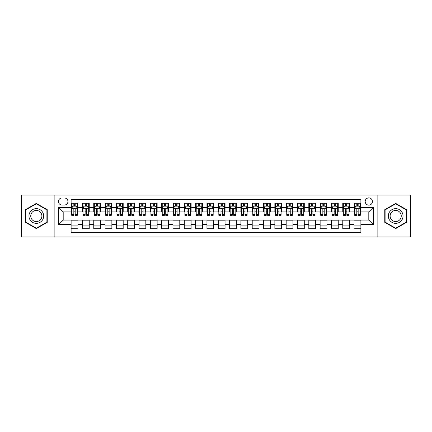 <?xml version="1.0" encoding="UTF-8"?>
<svg xmlns="http://www.w3.org/2000/svg" width="432" height="432" viewBox="0 0 432 432"><rect width="100%" height="100%" fill="white"/><g stroke="black" fill="none" stroke-linecap="round" stroke-linejoin="round"><path stroke-width="0.65" d="M368.804 197.888A3.623 3.623 0 0 0 365.18 201.512A3.623 3.623 0 0 0 368.804 205.135A3.623 3.623 0 0 0 372.427 201.512A3.623 3.623 0 0 0 368.804 197.888M377.86 236.941L410.4 236.941L410.4 195.059L377.86 195.059L377.86 236.941L54.14 236.941L54.14 195.059L21.6 195.059L21.6 236.941L54.14 236.941M360.882 203.267L354.089 203.267L354.089 207.398L349.564 207.398L349.564 211.923L354.089 211.923L354.089 207.398M349.564 207.398L349.564 203.267L342.77 203.267L342.77 207.398L338.245 207.398L338.245 211.923L342.77 211.923L342.77 207.398M338.245 207.398L338.245 203.267L331.452 203.267L331.452 207.398L326.921 207.398L326.921 211.923L331.452 211.923L331.452 207.398M326.921 207.398L326.921 203.267L320.134 203.267L320.134 207.398L315.603 207.398L315.603 211.923L320.134 211.923L320.134 207.398M315.603 207.398L315.603 203.267L308.815 203.267L308.815 207.398L304.285 207.398L304.285 211.923L308.815 211.923L308.815 207.398M304.285 207.398L304.285 203.267L297.497 203.267L297.497 207.398L292.966 207.398L292.966 211.923L297.497 211.923L297.497 207.398M292.966 207.398L292.966 203.267L286.178 203.267L286.178 207.398L281.648 207.398L281.648 211.923L286.178 211.923L286.178 207.398M281.648 207.398L281.648 203.267L274.86 203.267L274.86 207.398L270.329 207.398L270.329 211.923L274.86 211.923L274.86 207.398M270.329 207.398L270.329 203.267L263.536 203.267L263.536 207.398L259.011 207.398L259.011 211.923L263.536 211.923L263.536 207.398M259.011 207.398L259.011 203.267L252.218 203.267L252.218 207.398L247.693 207.398L247.693 211.923L252.218 211.923L252.218 207.398M247.693 207.398L247.693 203.267L240.899 203.267L240.899 207.398L236.374 207.398L236.374 211.923L240.899 211.923L240.899 207.398M236.374 207.398L236.374 203.267L229.581 203.267L229.581 207.398L225.056 207.398L225.056 211.923L229.581 211.923L229.581 207.398M225.056 207.398L225.056 203.267L218.263 203.267L218.263 207.398L213.737 207.398L213.737 211.923L218.263 211.923L218.263 207.398M213.737 207.398L213.737 203.267L206.944 203.267L206.944 207.398L202.419 207.398L202.419 211.923L206.944 211.923L206.944 207.398M202.419 207.398L202.419 203.267L195.626 203.267L195.626 207.398L191.101 207.398L191.101 211.923L195.626 211.923L195.626 207.398M191.101 207.398L191.101 203.267L184.307 203.267L184.307 207.398L179.782 207.398L179.782 211.923L184.307 211.923L184.307 207.398M179.782 207.398L179.782 203.267L172.989 203.267L172.989 207.398L168.464 207.398L168.464 211.923L172.989 211.923L172.989 207.398M168.464 207.398L168.464 203.267L161.671 203.267L161.671 207.398L157.14 207.398L157.14 211.923L161.671 211.923L161.671 207.398M157.14 207.398L157.14 203.267L150.352 203.267L150.352 207.398L145.822 207.398L145.822 211.923L150.352 211.923L150.352 207.398M145.822 207.398L145.822 203.267L139.034 203.267L139.034 207.398L134.503 207.398L134.503 211.923L139.034 211.923L139.034 207.398M134.503 207.398L134.503 203.267L127.715 203.267L127.715 207.398L123.185 207.398L123.185 211.923L127.715 211.923L127.715 207.398M123.185 207.398L123.185 203.267L116.397 203.267L116.397 207.398L111.866 207.398L111.866 211.923L116.397 211.923L116.397 207.398M111.866 207.398L111.866 203.267L105.079 203.267L105.079 207.398L100.548 207.398L100.548 211.923L105.079 211.923L105.079 207.398M100.548 207.398L100.548 203.267L93.755 203.267L93.755 207.398L89.23 207.398L89.23 211.923L93.755 211.923L93.755 207.398M89.23 207.398L89.23 203.267L82.436 203.267L82.436 211.923L77.911 211.923L77.911 203.267L71.118 203.267M71.118 228.733L77.911 228.733L77.911 220.077L82.436 220.077L82.436 228.733L89.23 228.733L89.23 220.077L93.755 220.077L93.755 224.602L89.23 224.602M93.755 224.602L93.755 228.733L100.548 228.733L100.548 220.077L105.079 220.077L105.079 224.602L100.548 224.602M105.079 224.602L105.079 228.733L111.866 228.733L111.866 220.077L116.397 220.077L116.397 224.602L111.866 224.602M116.397 224.602L116.397 228.733L123.185 228.733L123.185 220.077L127.715 220.077L127.715 224.602L123.185 224.602M127.715 224.602L127.715 228.733L134.503 228.733L134.503 220.077L139.034 220.077L139.034 224.602L134.503 224.602M139.034 224.602L139.034 228.733L145.822 228.733L145.822 220.077L150.352 220.077L150.352 224.602L145.822 224.602M150.352 224.602L150.352 228.733L157.14 228.733L157.14 220.077L161.671 220.077L161.671 224.602L157.14 224.602M161.671 224.602L161.671 228.733L168.464 228.733L168.464 220.077L172.989 220.077L172.989 224.602L168.464 224.602M172.989 224.602L172.989 228.733L179.782 228.733L179.782 220.077L184.307 220.077L184.307 224.602L179.782 224.602M184.307 224.602L184.307 228.733L191.101 228.733L191.101 220.077L195.626 220.077L195.626 224.602L191.101 224.602M195.626 224.602L195.626 228.733L202.419 228.733L202.419 220.077L206.944 220.077L206.944 224.602L202.419 224.602M206.944 224.602L206.944 228.733L213.737 228.733L213.737 220.077L218.263 220.077L218.263 224.602L213.737 224.602M218.263 224.602L218.263 228.733L225.056 228.733L225.056 220.077L229.581 220.077L229.581 224.602L225.056 224.602M229.581 224.602L229.581 228.733L236.374 228.733L236.374 220.077L240.899 220.077L240.899 224.602L236.374 224.602M240.899 224.602L240.899 228.733L247.693 228.733L247.693 220.077L252.218 220.077L252.218 224.602L247.693 224.602M252.218 224.602L252.218 228.733L259.011 228.733L259.011 220.077L263.536 220.077L263.536 224.602L259.011 224.602M263.536 224.602L263.536 228.733L270.329 228.733L270.329 220.077L274.86 220.077L274.86 224.602L270.329 224.602M274.86 224.602L274.86 228.733L281.648 228.733L281.648 220.077L286.178 220.077L286.178 224.602L281.648 224.602M286.178 224.602L286.178 228.733L292.966 228.733L292.966 220.077L297.497 220.077L297.497 224.602L292.966 224.602M297.497 224.602L297.497 228.733L304.285 228.733L304.285 220.077L308.815 220.077L308.815 224.602L304.285 224.602M308.815 224.602L308.815 228.733L315.603 228.733L315.603 220.077L320.134 220.077L320.134 224.602L315.603 224.602M320.134 224.602L320.134 228.733L326.921 228.733L326.921 220.077L331.452 220.077L331.452 224.602L326.921 224.602M331.452 224.602L331.452 228.733L338.245 228.733L338.245 220.077L342.77 220.077L342.77 224.602L338.245 224.602M342.77 224.602L342.77 228.733L349.564 228.733L349.564 220.077L354.089 220.077L354.089 224.602L349.564 224.602M61.949 205.022L64.444 205.022A3.51 3.51 0 0 0 67.948 201.512A3.51 3.51 0 0 0 64.444 198.002L61.949 198.002A3.51 3.51 0 0 0 58.444 201.512A3.51 3.51 0 0 0 61.949 205.022M377.86 195.059L54.14 195.059M360.882 207.398L360.882 199.476L71.118 199.476L71.118 211.923L63.196 211.923L63.196 220.077L71.118 220.077L71.118 232.524L360.882 232.524L360.882 220.077L368.804 220.077L368.804 211.923L360.882 211.923L360.882 207.398L373.329 207.398L373.329 224.602L360.882 224.602M71.118 224.602L58.671 224.602L58.671 207.398L71.118 207.398M354.089 224.602L354.089 228.733L360.882 228.733M71.118 206.096L71.685 206.096M73.834 206.096L75.195 206.096M77.344 206.096L77.911 206.096M71.118 211.81L71.685 211.81M73.834 211.81L75.195 211.81M77.344 211.81L77.911 211.81M71.118 220.19L77.911 220.19M71.118 225.904L77.911 225.904M82.436 211.81L83.003 211.81M85.153 211.81L86.513 211.81M88.663 211.81L89.23 211.81M82.436 206.096L83.003 206.096M85.153 206.096L86.513 206.096M88.663 206.096L89.23 206.096M82.436 220.19L89.23 220.19M82.436 225.904L89.23 225.904M93.755 220.19L100.548 220.19M93.755 225.904L100.548 225.904M93.755 206.096L94.322 206.096M96.476 206.096L97.832 206.096M99.981 206.096L100.548 206.096M93.755 211.81L94.322 211.81M96.476 211.81L97.832 211.81M99.981 211.81L100.548 211.81M105.079 220.19L111.866 220.19M105.079 225.904L111.866 225.904M105.079 206.096L105.64 206.096M107.795 206.096L109.15 206.096M111.299 206.096L111.866 206.096M105.079 211.81L105.64 211.81M107.795 211.81L109.15 211.81M111.299 211.81L111.866 211.81M116.397 220.19L123.185 220.19M116.397 225.904L123.185 225.904M116.397 206.096L116.959 206.096M119.113 206.096L120.469 206.096M122.618 206.096L123.185 206.096M116.397 211.81L116.959 211.81M119.113 211.81L120.469 211.81M122.618 211.81L123.185 211.81M127.715 220.19L134.503 220.19M127.715 225.904L134.503 225.904M127.715 206.096L128.277 206.096M130.432 206.096L131.787 206.096M133.936 206.096L134.503 206.096M127.715 211.81L128.277 211.81M130.432 211.81L131.787 211.81M133.936 211.81L134.503 211.81M139.034 220.19L145.822 220.19M139.034 225.904L145.822 225.904M139.034 206.096L139.601 206.096M141.75 206.096L143.105 206.096M145.26 206.096L145.822 206.096M139.034 211.81L139.601 211.81M141.75 211.81L143.105 211.81M145.26 211.81L145.822 211.81M150.352 220.19L157.14 220.19M150.352 225.904L157.14 225.904M150.352 206.096L150.919 206.096M153.068 206.096L154.424 206.096M156.578 206.096L157.14 206.096M150.352 211.81L150.919 211.81M153.068 211.81L154.424 211.81M156.578 211.81L157.14 211.81M161.671 220.19L168.464 220.19M161.671 225.904L168.464 225.904M161.671 206.096L162.238 206.096M164.387 206.096L165.742 206.096M167.897 206.096L168.464 206.096M161.671 211.81L162.238 211.81M164.387 211.81L165.742 211.81M167.897 211.81L168.464 211.81M172.989 220.19L179.782 220.19M172.989 225.904L179.782 225.904M172.989 206.096L173.556 206.096M175.705 206.096L177.066 206.096M179.215 206.096L179.782 206.096M172.989 211.81L173.556 211.81M175.705 211.81L177.066 211.81M179.215 211.81L179.782 211.81M184.307 220.19L191.101 220.19M184.307 225.904L191.101 225.904M184.307 206.096L184.874 206.096M187.024 206.096L188.384 206.096M190.534 206.096L191.101 206.096M184.307 211.81L184.874 211.81M187.024 211.81L188.384 211.81M190.534 211.81L191.101 211.81M195.626 220.19L202.419 220.19M195.626 225.904L202.419 225.904M195.626 206.096L196.193 206.096M198.342 206.096L199.703 206.096M201.852 206.096L202.419 206.096M195.626 211.81L196.193 211.81M198.342 211.81L199.703 211.81M201.852 211.81L202.419 211.81M206.944 220.19L213.737 220.19M206.944 225.904L213.737 225.904M206.944 206.096L207.511 206.096M209.66 206.096L211.021 206.096M213.17 206.096L213.737 206.096M206.944 211.81L207.511 211.81M209.66 211.81L211.021 211.81M213.17 211.81L213.737 211.81M218.263 220.19L225.056 220.19M218.263 225.904L225.056 225.904M218.263 206.096L218.83 206.096M220.979 206.096L222.34 206.096M224.489 206.096L225.056 206.096M218.263 211.81L218.83 211.81M220.979 211.81L222.34 211.81M224.489 211.81L225.056 211.81M229.581 220.19L236.374 220.19M229.581 225.904L236.374 225.904M229.581 206.096L230.148 206.096M232.297 206.096L233.658 206.096M235.807 206.096L236.374 206.096M229.581 211.81L230.148 211.81M232.297 211.81L233.658 211.81M235.807 211.81L236.374 211.81M240.899 220.19L247.693 220.19M240.899 225.904L247.693 225.904M240.899 206.096L241.466 206.096M243.616 206.096L244.976 206.096M247.126 206.096L247.693 206.096M240.899 211.81L241.466 211.81M243.616 211.81L244.976 211.81M247.126 211.81L247.693 211.81M252.218 220.19L259.011 220.19M252.218 225.904L259.011 225.904M252.218 206.096L252.785 206.096M254.934 206.096L256.295 206.096M258.444 206.096L259.011 206.096M252.218 211.81L252.785 211.81M254.934 211.81L256.295 211.81M258.444 211.81L259.011 211.81M263.536 220.19L270.329 220.19M263.536 225.904L270.329 225.904M263.536 206.096L264.103 206.096M266.258 206.096L267.613 206.096M269.762 206.096L270.329 206.096M263.536 211.81L264.103 211.81M266.258 211.81L267.613 211.81M269.762 211.81L270.329 211.81M274.86 220.19L281.648 220.19M274.86 225.904L281.648 225.904M274.86 206.096L275.422 206.096M277.576 206.096L278.932 206.096M281.081 206.096L281.648 206.096M274.86 211.81L275.422 211.81M277.576 211.81L278.932 211.81M281.081 211.81L281.648 211.81M286.178 220.19L292.966 220.19M286.178 225.904L292.966 225.904M286.178 206.096L286.74 206.096M288.895 206.096L290.25 206.096M292.399 206.096L292.966 206.096M286.178 211.81L286.74 211.81M288.895 211.81L290.25 211.81M292.399 211.81L292.966 211.81M297.497 220.19L304.285 220.19M297.497 225.904L304.285 225.904M297.497 206.096L298.064 206.096M300.213 206.096L301.568 206.096M303.723 206.096L304.285 206.096M297.497 211.81L298.064 211.81M300.213 211.81L301.568 211.81M303.723 211.81L304.285 211.81M308.815 220.19L315.603 220.19M308.815 225.904L315.603 225.904M308.815 206.096L309.382 206.096M311.531 206.096L312.887 206.096M315.041 206.096L315.603 206.096M308.815 211.81L309.382 211.81M311.531 211.81L312.887 211.81M315.041 211.81L315.603 211.81M320.134 220.19L326.921 220.19M320.134 225.904L326.921 225.904M320.134 206.096L320.701 206.096M322.85 206.096L324.205 206.096M326.36 206.096L326.921 206.096M320.134 211.81L320.701 211.81M322.85 211.81L324.205 211.81M326.36 211.81L326.921 211.81M331.452 220.19L338.245 220.19M331.452 225.904L338.245 225.904M331.452 206.096L332.019 206.096M334.168 206.096L335.524 206.096M337.678 206.096L338.245 206.096M331.452 211.81L332.019 211.81M334.168 211.81L335.524 211.81M337.678 211.81L338.245 211.81M342.77 220.19L349.564 220.19M342.77 225.904L349.564 225.904M342.77 206.096L343.337 206.096M345.487 206.096L346.847 206.096M348.997 206.096L349.564 206.096M342.77 211.81L343.337 211.81M345.487 211.81L346.847 211.81M348.997 211.81L349.564 211.81M354.089 220.19L360.882 220.19M354.089 225.904L360.882 225.904M354.089 206.096L354.656 206.096M356.805 206.096L358.166 206.096M360.315 206.096L360.882 206.096M354.089 211.81L354.656 211.81M356.805 211.81L358.166 211.81M360.315 211.81L360.882 211.81M63.196 211.923L58.671 207.398M63.196 220.077L58.671 224.602M373.329 207.398L368.804 211.923M373.329 224.602L368.804 220.077M36.315 228.614L47.239 222.307L47.239 209.693L36.315 203.386L25.391 209.693L25.391 222.307L36.315 228.614M406.609 209.693L395.685 203.386L384.761 209.693L384.761 222.307L395.685 228.614L406.609 222.307L406.609 209.693M75.195 204.736L73.834 204.736M77.344 214.396L75.195 214.396L75.195 215.32L77.344 215.32L77.344 208.418L76.216 206.15L72.819 206.15L71.685 208.418L71.685 215.32L73.834 215.32L73.834 214.396L71.685 214.396M71.685 208.418L71.685 203.267M77.344 208.418L77.344 203.267M73.834 206.15L73.834 203.267M75.195 203.267L75.195 206.15M75.195 214.396L75.195 209.266C74.741 208.391 74.288 208.391 73.834 209.266L73.834 214.396M36.315 208.645A7.355 7.355 0 0 0 28.955 216A7.355 7.355 0 0 0 36.315 223.355A7.355 7.355 0 0 0 43.67 216A7.355 7.355 0 0 0 36.315 208.645M36.315 210.427A5.573 5.573 0 0 0 30.742 216A5.573 5.573 0 0 0 36.315 221.573A5.573 5.573 0 0 0 41.882 216A5.573 5.573 0 0 0 36.315 210.427M46.899 222.113L36.315 228.22L25.731 222.113L25.731 209.887L36.315 203.78L46.899 209.887L46.899 222.113M389.313 212.323A7.355 7.355 0 0 0 392.008 222.372A7.355 7.355 0 0 0 402.057 219.677A7.355 7.355 0 0 0 399.362 209.628A7.355 7.355 0 0 0 389.313 212.323M390.863 213.214A5.573 5.573 0 0 0 392.899 220.822A5.573 5.573 0 0 0 400.507 218.786A5.573 5.573 0 0 0 398.471 211.178A5.573 5.573 0 0 0 390.863 213.214M406.269 209.887L406.269 222.113L395.685 228.22L385.101 222.113L385.101 209.887L395.685 203.78L406.269 209.887M86.513 204.736L85.153 204.736M88.663 214.396L86.513 214.396L86.513 215.32L88.663 215.32L88.663 208.418L87.534 206.15L84.137 206.15L83.003 208.418L83.003 215.32L85.153 215.32L85.153 214.396L83.003 214.396M83.003 208.418L83.003 203.267M88.663 208.418L88.663 203.267M85.153 206.15L85.153 203.267M86.513 203.267L86.513 206.15M86.513 214.396L86.513 209.266C86.06 208.391 85.606 208.391 85.153 209.266L85.153 214.396M97.832 204.736L96.476 204.736M99.981 214.396L97.832 214.396L97.832 215.32L99.981 215.32L99.981 208.418L98.852 206.15L95.456 206.15L94.322 208.418L94.322 215.32L96.476 215.32L96.476 214.396L94.322 214.396M94.322 208.418L94.322 203.267M99.981 208.418L99.981 203.267M96.476 206.15L96.476 203.267M97.832 203.267L97.832 206.15M97.832 214.396L97.832 209.266C97.378 208.391 96.925 208.391 96.476 209.266L96.476 214.396M109.15 204.736L107.795 204.736M111.299 214.396L109.15 214.396L109.15 215.32L111.299 215.32L111.299 208.418L110.171 206.15L106.774 206.15L105.64 208.418L105.64 215.32L107.795 215.32L107.795 214.396L105.64 214.396M105.64 208.418L105.64 203.267M111.299 208.418L111.299 203.267M107.795 206.15L107.795 203.267M109.15 203.267L109.15 206.15M109.15 214.396L109.15 209.266C108.697 208.391 108.248 208.391 107.795 209.266L107.795 214.396M120.469 204.736L119.113 204.736M122.618 214.396L120.469 214.396L120.469 215.32L122.618 215.32L122.618 208.418L121.489 206.15L118.093 206.15L116.959 208.418L116.959 215.32L119.113 215.32L119.113 214.396L116.959 214.396M116.959 208.418L116.959 203.267M122.618 208.418L122.618 203.267M119.113 206.15L119.113 203.267M120.469 203.267L120.469 206.15M120.469 214.396L120.469 209.266C120.015 208.391 119.567 208.391 119.113 209.266L119.113 214.396M131.787 204.736L130.432 204.736M133.936 214.396L131.787 214.396L131.787 215.32L133.936 215.32L133.936 208.418L132.808 206.15L129.411 206.15L128.277 208.418L128.277 215.32L130.432 215.32L130.432 214.396L128.277 214.396M128.277 208.418L128.277 203.267M133.936 208.418L133.936 203.267M130.432 206.15L130.432 203.267M131.787 203.267L131.787 206.15M131.787 214.396L131.787 209.266C131.339 208.391 130.885 208.391 130.432 209.266L130.432 214.396M143.105 204.736L141.75 204.736M145.26 214.396L143.105 214.396L143.105 215.32L145.26 215.32L145.26 208.418L144.126 206.15L140.729 206.15L139.601 208.418L139.601 215.32L141.75 215.32L141.75 214.396L139.601 214.396M139.601 208.418L139.601 203.267M145.26 208.418L145.26 203.267M141.75 206.15L141.75 203.267M143.105 203.267L143.105 206.15M143.105 214.396L143.105 209.266C142.657 208.391 142.204 208.391 141.75 209.266L141.75 214.396M154.424 204.736L153.068 204.736M156.578 214.396L154.424 214.396L154.424 215.32L156.578 215.32L156.578 208.418L155.444 206.15L152.048 206.15L150.919 208.418L150.919 215.32L153.068 215.32L153.068 214.396L150.919 214.396M150.919 208.418L150.919 203.267M156.578 208.418L156.578 203.267M153.068 206.15L153.068 203.267M154.424 203.267L154.424 206.15M154.424 214.396L154.424 209.266C153.976 208.391 153.522 208.391 153.068 209.266L153.068 214.396M165.742 204.736L164.387 204.736M167.897 214.396L165.742 214.396L165.742 215.32L167.897 215.32L167.897 208.418L166.763 206.15L163.366 206.15L162.238 208.418L162.238 215.32L164.387 215.32L164.387 214.396L162.238 214.396M162.238 208.418L162.238 203.267M167.897 208.418L167.897 203.267M164.387 206.15L164.387 203.267M165.742 203.267L165.742 206.15M165.742 214.396L165.742 209.266C165.294 208.391 164.84 208.391 164.387 209.266L164.387 214.396M177.066 204.736L175.705 204.736M179.215 214.396L177.066 214.396L177.066 215.32L179.215 215.32L179.215 208.418L178.081 206.15L174.685 206.15L173.556 208.418L173.556 215.32L175.705 215.32L175.705 214.396L173.556 214.396M173.556 208.418L173.556 203.267M179.215 208.418L179.215 203.267M175.705 206.15L175.705 203.267M177.066 203.267L177.066 206.15M177.066 214.396L177.066 209.266C176.612 208.391 176.159 208.391 175.705 209.266L175.705 214.396M188.384 204.736L187.024 204.736M190.534 214.396L188.384 214.396L188.384 215.32L190.534 215.32L190.534 208.418L189.4 206.15L186.003 206.15L184.874 208.418L184.874 215.32L187.024 215.32L187.024 214.396L184.874 214.396M184.874 208.418L184.874 203.267M190.534 208.418L190.534 203.267M187.024 206.15L187.024 203.267M188.384 203.267L188.384 206.15M188.384 214.396L188.384 209.266C187.931 208.391 187.477 208.391 187.024 209.266L187.024 214.396M199.703 204.736L198.342 204.736M201.852 214.396L199.703 214.396L199.703 215.32L201.852 215.32L201.852 208.418L200.718 206.15L197.321 206.15L196.193 208.418L196.193 215.32L198.342 215.32L198.342 214.396L196.193 214.396M196.193 208.418L196.193 203.267M201.852 208.418L201.852 203.267M198.342 206.15L198.342 203.267M199.703 203.267L199.703 206.15M199.703 214.396L199.703 209.266C199.249 208.391 198.796 208.391 198.342 209.266L198.342 214.396M211.021 204.736L209.66 204.736M213.17 214.396L211.021 214.396L211.021 215.32L213.17 215.32L213.17 208.418L212.036 206.15L208.645 206.15L207.511 208.418L207.511 215.32L209.66 215.32L209.66 214.396L207.511 214.396M207.511 208.418L207.511 203.267M213.17 208.418L213.17 203.267M209.66 206.15L209.66 203.267M211.021 203.267L211.021 206.15M211.021 214.396L211.021 209.266C210.568 208.391 210.114 208.391 209.66 209.266L209.66 214.396M222.34 204.736L220.979 204.736M224.489 214.396L222.34 214.396L222.34 215.32L224.489 215.32L224.489 208.418L223.355 206.15L219.964 206.15L218.83 208.418L218.83 215.32L220.979 215.32L220.979 214.396L218.83 214.396M218.83 208.418L218.83 203.267M224.489 208.418L224.489 203.267M220.979 206.15L220.979 203.267M222.34 203.267L222.34 206.15M222.34 214.396L222.34 209.266C221.886 208.391 221.432 208.391 220.979 209.266L220.979 214.396M233.658 204.736L232.297 204.736M235.807 214.396L233.658 214.396L233.658 215.32L235.807 215.32L235.807 208.418L234.679 206.15L231.282 206.15L230.148 208.418L230.148 215.32L232.297 215.32L232.297 214.396L230.148 214.396M230.148 208.418L230.148 203.267M235.807 208.418L235.807 203.267M232.297 206.15L232.297 203.267M233.658 203.267L233.658 206.15M233.658 214.396L233.658 209.266C233.204 208.391 232.751 208.391 232.297 209.266L232.297 214.396M244.976 204.736L243.616 204.736M247.126 214.396L244.976 214.396L244.976 215.32L247.126 215.32L247.126 208.418L245.997 206.15L242.6 206.15L241.466 208.418L241.466 215.32L243.616 215.32L243.616 214.396L241.466 214.396M241.466 208.418L241.466 203.267M247.126 208.418L247.126 203.267M243.616 206.15L243.616 203.267M244.976 203.267L244.976 206.15M244.976 214.396L244.976 209.266C244.523 208.391 244.069 208.391 243.616 209.266L243.616 214.396M256.295 204.736L254.934 204.736M258.444 214.396L256.295 214.396L256.295 215.32L258.444 215.32L258.444 208.418L257.315 206.15L253.919 206.15L252.785 208.418L252.785 215.32L254.934 215.32L254.934 214.396L252.785 214.396M252.785 208.418L252.785 203.267M258.444 208.418L258.444 203.267M254.934 206.15L254.934 203.267M256.295 203.267L256.295 206.15M256.295 214.396L256.295 209.266C255.841 208.391 255.388 208.391 254.934 209.266L254.934 214.396M267.613 204.736L266.258 204.736M269.762 214.396L267.613 214.396L267.613 215.32L269.762 215.32L269.762 208.418L268.634 206.15L265.237 206.15L264.103 208.418L264.103 215.32L266.258 215.32L266.258 214.396L264.103 214.396M264.103 208.418L264.103 203.267M269.762 208.418L269.762 203.267M266.258 206.15L266.258 203.267M267.613 203.267L267.613 206.15M267.613 214.396L267.613 209.266C267.16 208.391 266.711 208.391 266.258 209.266L266.258 214.396M278.932 204.736L277.576 204.736M281.081 214.396L278.932 214.396L278.932 215.32L281.081 215.32L281.081 208.418L279.952 206.15L276.556 206.15L275.422 208.418L275.422 215.32L277.576 215.32L277.576 214.396L275.422 214.396M275.422 208.418L275.422 203.267M281.081 208.418L281.081 203.267M277.576 206.15L277.576 203.267M278.932 203.267L278.932 206.15M278.932 214.396L278.932 209.266C278.478 208.391 278.03 208.391 277.576 209.266L277.576 214.396M290.25 204.736L288.895 204.736M292.399 214.396L290.25 214.396L290.25 215.32L292.399 215.32L292.399 208.418L291.271 206.15L287.874 206.15L286.74 208.418L286.74 215.32L288.895 215.32L288.895 214.396L286.74 214.396M286.74 208.418L286.74 203.267M292.399 208.418L292.399 203.267M288.895 206.15L288.895 203.267M290.25 203.267L290.25 206.15M290.25 214.396L290.25 209.266C289.796 208.391 289.348 208.391 288.895 209.266L288.895 214.396M301.568 204.736L300.213 204.736M303.723 214.396L301.568 214.396L301.568 215.32L303.723 215.32L303.723 208.418L302.589 206.15L299.192 206.15L298.064 208.418L298.064 215.32L300.213 215.32L300.213 214.396L298.064 214.396M298.064 208.418L298.064 203.267M303.723 208.418L303.723 203.267M300.213 206.15L300.213 203.267M301.568 203.267L301.568 206.15M301.568 214.396L301.568 209.266C301.12 208.391 300.667 208.391 300.213 209.266L300.213 214.396M312.887 204.736L311.531 204.736M315.041 214.396L312.887 214.396L312.887 215.32L315.041 215.32L315.041 208.418L313.907 206.15L310.511 206.15L309.382 208.418L309.382 215.32L311.531 215.32L311.531 214.396L309.382 214.396M309.382 208.418L309.382 203.267M315.041 208.418L315.041 203.267M311.531 206.15L311.531 203.267M312.887 203.267L312.887 206.15M312.887 214.396L312.887 209.266C312.439 208.391 311.985 208.391 311.531 209.266L311.531 214.396M324.205 204.736L322.85 204.736M326.36 214.396L324.205 214.396L324.205 215.32L326.36 215.32L326.36 208.418L325.226 206.15L321.829 206.15L320.701 208.418L320.701 215.32L322.85 215.32L322.85 214.396L320.701 214.396M320.701 208.418L320.701 203.267M326.36 208.418L326.36 203.267M322.85 206.15L322.85 203.267M324.205 203.267L324.205 206.15M324.205 214.396L324.205 209.266C323.757 208.391 323.303 208.391 322.85 209.266L322.85 214.396M335.524 204.736L334.168 204.736M337.678 214.396L335.524 214.396L335.524 215.32L337.678 215.32L337.678 208.418L336.544 206.15L333.148 206.15L332.019 208.418L332.019 215.32L334.168 215.32L334.168 214.396L332.019 214.396M332.019 208.418L332.019 203.267M337.678 208.418L337.678 203.267M334.168 206.15L334.168 203.267M335.524 203.267L335.524 206.15M335.524 214.396L335.524 209.266C335.075 208.391 334.622 208.391 334.168 209.266L334.168 214.396M346.847 204.736L345.487 204.736M348.997 214.396L346.847 214.396L346.847 215.32L348.997 215.32L348.997 208.418L347.863 206.15L344.466 206.15L343.337 208.418L343.337 215.32L345.487 215.32L345.487 214.396L343.337 214.396M343.337 208.418L343.337 203.267M348.997 208.418L348.997 203.267M345.487 206.15L345.487 203.267M346.847 203.267L346.847 206.15M346.847 214.396L346.847 209.266C346.394 208.391 345.94 208.391 345.487 209.266L345.487 214.396M358.166 204.736L356.805 204.736M360.315 214.396L358.166 214.396L358.166 215.32L360.315 215.32L360.315 208.418L359.181 206.15L355.784 206.15L354.656 208.418L354.656 215.32L356.805 215.32L356.805 214.396L354.656 214.396M354.656 208.418L354.656 203.267M360.315 208.418L360.315 203.267M356.805 206.15L356.805 203.267M358.166 203.267L358.166 206.15M358.166 214.396L358.166 209.266C357.712 208.391 357.259 208.391 356.805 209.266L356.805 214.396M82.436 224.602L77.911 224.602M82.436 207.398L77.911 207.398M77.317 208.359L71.712 208.359M71.685 206.777L72.506 206.777M76.523 206.777L77.344 206.777M73.834 211.037L71.685 211.037M77.344 211.037L75.195 211.037M75.195 205.459L73.834 205.459M88.636 208.359L83.03 208.359M83.003 206.777L83.824 206.777M87.842 206.777L88.663 206.777M85.153 211.037L83.003 211.037M88.663 211.037L86.513 211.037M86.513 205.459L85.153 205.459M99.954 208.359L94.349 208.359M94.322 206.777L95.143 206.777M99.16 206.777L99.981 206.777M96.476 211.037L94.322 211.037M99.981 211.037L97.832 211.037M97.832 205.459L96.476 205.459M111.272 208.359L105.673 208.359M105.64 206.777L106.461 206.777M110.479 206.777L111.299 206.777M107.795 211.037L105.64 211.037M111.299 211.037L109.15 211.037M109.15 205.459L107.795 205.459M122.591 208.359L116.991 208.359M116.959 206.777L117.779 206.777M121.797 206.777L122.618 206.777M119.113 211.037L116.959 211.037M122.618 211.037L120.469 211.037M120.469 205.459L119.113 205.459M133.909 208.359L128.309 208.359M128.277 206.777L129.098 206.777M133.121 206.777L133.936 206.777M130.432 211.037L128.277 211.037M133.936 211.037L131.787 211.037M131.787 205.459L130.432 205.459M145.228 208.359L139.628 208.359M139.601 206.777L140.416 206.777M144.439 206.777L145.26 206.777M141.75 211.037L139.601 211.037M145.26 211.037L143.105 211.037M143.105 205.459L141.75 205.459M156.546 208.359L150.946 208.359M150.919 206.777L151.74 206.777M155.758 206.777L156.578 206.777M153.068 211.037L150.919 211.037M156.578 211.037L154.424 211.037M154.424 205.459L153.068 205.459M167.864 208.359L162.265 208.359M162.238 206.777L163.058 206.777M167.076 206.777L167.897 206.777M164.387 211.037L162.238 211.037M167.897 211.037L165.742 211.037M165.742 205.459L164.387 205.459M179.188 208.359L173.583 208.359M173.556 206.777L174.377 206.777M178.394 206.777L179.215 206.777M175.705 211.037L173.556 211.037M179.215 211.037L177.066 211.037M177.066 205.459L175.705 205.459M190.507 208.359L184.901 208.359M184.874 206.777L185.695 206.777M189.713 206.777L190.534 206.777M187.024 211.037L184.874 211.037M190.534 211.037L188.384 211.037M188.384 205.459L187.024 205.459M201.825 208.359L196.22 208.359M196.193 206.777L197.014 206.777M201.031 206.777L201.852 206.777M198.342 211.037L196.193 211.037M201.852 211.037L199.703 211.037M199.703 205.459L198.342 205.459M213.143 208.359L207.538 208.359M207.511 206.777L208.332 206.777M212.35 206.777L213.17 206.777M209.66 211.037L207.511 211.037M213.17 211.037L211.021 211.037M211.021 205.459L209.66 205.459M224.462 208.359L218.857 208.359M218.83 206.777L219.65 206.777M223.668 206.777L224.489 206.777M220.979 211.037L218.83 211.037M224.489 211.037L222.34 211.037M222.34 205.459L220.979 205.459M235.78 208.359L230.175 208.359M230.148 206.777L230.969 206.777M234.986 206.777L235.807 206.777M232.297 211.037L230.148 211.037M235.807 211.037L233.658 211.037M233.658 205.459L232.297 205.459M247.099 208.359L241.493 208.359M241.466 206.777L242.287 206.777M246.305 206.777L247.126 206.777M243.616 211.037L241.466 211.037M247.126 211.037L244.976 211.037M244.976 205.459L243.616 205.459M258.417 208.359L252.812 208.359M252.785 206.777L253.606 206.777M257.623 206.777L258.444 206.777M254.934 211.037L252.785 211.037M258.444 211.037L256.295 211.037M256.295 205.459L254.934 205.459M269.735 208.359L264.136 208.359M264.103 206.777L264.924 206.777M268.942 206.777L269.762 206.777M266.258 211.037L264.103 211.037M269.762 211.037L267.613 211.037M267.613 205.459L266.258 205.459M281.054 208.359L275.454 208.359M275.422 206.777L276.242 206.777M280.26 206.777L281.081 206.777M277.576 211.037L275.422 211.037M281.081 211.037L278.932 211.037M278.932 205.459L277.576 205.459M292.372 208.359L286.772 208.359M286.74 206.777L287.561 206.777M291.584 206.777L292.399 206.777M288.895 211.037L286.74 211.037M292.399 211.037L290.25 211.037M290.25 205.459L288.895 205.459M303.691 208.359L298.091 208.359M298.064 206.777L298.879 206.777M302.902 206.777L303.723 206.777M300.213 211.037L298.064 211.037M303.723 211.037L301.568 211.037M301.568 205.459L300.213 205.459M315.009 208.359L309.409 208.359M309.382 206.777L310.203 206.777M314.221 206.777L315.041 206.777M311.531 211.037L309.382 211.037M315.041 211.037L312.887 211.037M312.887 205.459L311.531 205.459M326.327 208.359L320.728 208.359M320.701 206.777L321.521 206.777M325.539 206.777L326.36 206.777M322.85 211.037L320.701 211.037M326.36 211.037L324.205 211.037M324.205 205.459L322.85 205.459M337.651 208.359L332.046 208.359M332.019 206.777L332.84 206.777M336.857 206.777L337.678 206.777M334.168 211.037L332.019 211.037M337.678 211.037L335.524 211.037M335.524 205.459L334.168 205.459M348.97 208.359L343.364 208.359M343.337 206.777L344.158 206.777M348.176 206.777L348.997 206.777M345.487 211.037L343.337 211.037M348.997 211.037L346.847 211.037M346.847 205.459L345.487 205.459M360.288 208.359L354.683 208.359M354.656 206.777L355.477 206.777M359.494 206.777L360.315 206.777M356.805 211.037L354.656 211.037M360.315 211.037L358.166 211.037M358.166 205.459L356.805 205.459"/></g></svg>
